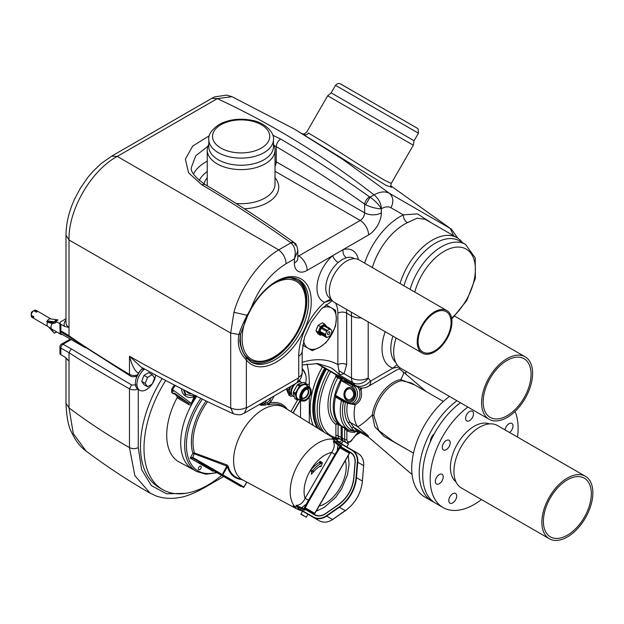 <?xml version="1.0" encoding="UTF-8"?>
<svg xmlns="http://www.w3.org/2000/svg" width="624" height="624" viewBox="0 0 624 624"><rect width="100%" height="100%" fill="white"/><g stroke="black" fill="none" stroke-linecap="round" stroke-linejoin="round"><path stroke-width="0.94" d="M521.017 357.49A33.891 19.562 -60 0 1 524.051 358.706A33.891 19.562 -60 0 1 525.4 395.366A33.891 19.562 -60 0 1 493.202 418.61A33.891 19.562 -60 0 1 490.16 417.394A33.891 19.562 -60 0 1 488.818 380.741A33.891 19.562 -60 0 1 521.017 357.49M489.076 419.281A36.067 20.818 -60 0 1 487.64 380.266A36.067 20.818 -60 0 1 521.906 355.524A36.067 20.818 -60 0 1 525.135 356.819A36.067 20.818 -60 0 1 526.57 395.834A36.067 20.818 -60 0 1 492.305 420.576A36.067 20.818 -60 0 1 489.076 419.281L401.138 368.511A36.067 20.818 -60 0 1 396.115 338.013M436.823 349.432A23.314 13.463 120 0 0 450.216 328.918A23.314 13.463 120 0 0 446.246 311.672A23.314 13.463 120 0 0 432.354 314.293A23.314 13.463 120 0 0 418.961 334.807A23.314 13.463 120 0 0 422.932 352.053A23.314 13.463 120 0 0 436.823 349.432M432.237 313.349A24.562 14.18 120 0 0 418.127 334.963A24.562 14.18 120 0 0 422.308 353.129A24.562 14.18 120 0 0 436.94 350.376A24.562 14.18 120 0 0 451.043 328.762A24.562 14.18 120 0 0 446.87 310.596A24.562 14.18 120 0 0 432.237 313.349M446.87 310.596L358.933 259.826A24.562 14.18 120 0 0 344.3 262.587A24.562 14.18 120 0 0 330.197 284.201A24.562 14.18 120 0 0 334.37 302.367L422.308 353.129M141.687 381.404L144.035 384.743L147.553 386.779L152.248 384.064L154.596 378.011L152.248 374.673L148.73 372.645L144.035 375.352L141.687 381.404L145.205 383.44L147.553 386.779M152.248 374.673L147.553 377.387L144.035 375.352M147.553 377.387L145.205 383.44M50.411 328.185L54.265 333.177L48.508 326.906M56.667 331.921L54.327 333.224M47.252 321.009C49.975 322.538 52.361 322.881 54.421 322.031L57.798 319.948L54.428 322.023L47.26 320.853L54.272 321.859L55.887 319.987L57.993 319.933M54.421 322.031L58.04 319.94L54.421 322.031M60.505 331.36A3.728 2.153 120 0 0 60.427 332.116A3.728 2.153 120 0 0 61.199 333.824L85.402 347.794M60.224 330.868A4.352 2.512 120 0 0 59.99 332.366A4.352 2.512 120 0 0 60.895 334.363A4.352 2.512 120 0 0 62.322 334.472M55.63 321.337L55.856 321.469C56.675 322.514 55.481 323.201 52.283 323.536A4.352 2.512 120 0 0 50.996 327.179A4.352 2.512 120 0 0 51.815 329.121A4.352 2.512 120 0 0 51.893 329.168L60.895 334.363M52.283 323.536L47.642 322.21A4.04 2.332 120 0 0 47.018 324.628A4.04 2.332 120 0 0 47.642 326.321L51.566 328.903M47.229 326.087A4.04 2.332 -60 0 1 46.979 325.97A4.04 2.332 -60 0 1 46.745 325.798L47.642 326.321M33.836 317.257A4.04 2.332 -60 0 1 33.829 317.008A4.04 2.332 -60 0 1 33.836 316.75L31.2 315.229L31.216 313.193A1.552 0.897 120 0 1 32.074 311.704L33.829 310.674A4.04 2.332 120 0 0 31.2 315.229L31.2 315.736L33.836 317.257M31.2 315.736A4.04 2.332 120 0 0 32.027 317.335L46.979 325.97M58.04 319.933L50.926 318.919A4.04 2.332 -60 0 1 51.02 318.965L36.067 310.339A4.04 2.332 120 0 0 34.265 310.424L33.829 310.674L36.465 312.195A4.04 2.332 -60 0 1 36.91 311.945L34.265 310.424M47.642 322.21L46.745 321.742A4.04 2.332 -60 0 1 47.26 320.853A4.04 2.332 -60 0 1 50.926 318.919M59.951 323.762L56.246 321.625A4.352 2.512 120 0 0 56.168 321.586A4.352 2.512 120 0 0 55.856 321.469M56.534 331.851L54.304 333.216M152.03 384.197A13.369 7.722 -60 0 1 139.698 390.273L138.161 389.384A13.369 7.722 -60 0 1 135.392 383.261A13.369 7.722 -60 0 1 143.044 368.129M155.711 375.118A13.369 7.722 -60 0 1 152.435 383.588M139.698 390.273A13.369 7.722 -60 0 1 136.929 384.15A13.369 7.722 -60 0 1 144.604 369.002M451.721 503.295A5.593 3.229 120 0 0 456.175 498.599A5.593 3.229 120 0 0 455.543 493.444A5.593 3.229 120 0 0 453.773 493.288A5.593 3.229 120 0 0 449.319 497.991A5.593 3.229 120 0 0 449.951 503.139A5.593 3.229 120 0 0 451.721 503.295M509.551 432.502A5.593 3.229 120 0 0 512.78 427.573A5.593 3.229 120 0 0 511.828 423.431A5.593 3.229 120 0 0 510.058 423.267A5.593 3.229 120 0 0 505.105 429.936M468.546 421.099A5.593 3.229 120 0 0 472.992 416.395A5.593 3.229 120 0 0 472.368 411.247A5.593 3.229 120 0 0 470.59 411.083A5.593 3.229 120 0 0 466.136 415.787A5.593 3.229 120 0 0 466.768 420.935A5.593 3.229 120 0 0 468.546 421.099M445.232 450.099A5.593 3.229 120 0 0 449.678 445.403A5.593 3.229 120 0 0 449.054 440.248A5.593 3.229 120 0 0 447.275 440.092A5.593 3.229 120 0 0 442.829 444.787A5.593 3.229 120 0 0 443.453 449.943A5.593 3.229 120 0 0 445.232 450.099M438.259 484.146A5.593 3.229 120 0 0 442.712 479.45A5.593 3.229 120 0 0 442.081 474.295A5.593 3.229 120 0 0 440.31 474.139A5.593 3.229 120 0 0 435.856 478.834A5.593 3.229 120 0 0 436.488 483.99A5.593 3.229 120 0 0 438.259 484.146M460.434 402.745A62.182 35.896 120 0 0 424.967 457.439A62.182 35.896 120 0 0 435.591 503.24L443.071 507.554A62.182 35.896 120 0 0 462.782 509.317A62.182 35.896 120 0 0 481.455 499.567M467.906 407.059A62.182 35.896 120 0 0 432.44 461.752A62.182 35.896 120 0 0 443.071 507.554M489.419 423.899A33.579 19.383 120 0 0 480.301 423.68A33.579 19.383 120 0 0 454.132 450.536A33.579 19.383 120 0 0 455.965 481.829M517.514 437.096A62.182 35.896 120 0 0 515.05 411.442M578.721 476.603A33.891 19.562 -60 0 1 584.314 478.179A33.891 19.562 -60 0 1 586.591 512.936A33.891 19.562 -60 0 1 556.015 538.442A33.891 19.562 -60 0 1 550.423 536.874A33.891 19.562 -60 0 1 548.137 502.109A33.891 19.562 -60 0 1 578.721 476.603M549.338 538.754L461.401 487.984A36.067 20.818 -60 0 1 458.968 450.996A36.067 20.818 -60 0 1 491.517 423.852A36.067 20.818 -60 0 1 497.468 425.521L585.398 476.291A36.067 20.818 -60 0 1 587.831 513.279A36.067 20.818 -60 0 1 555.29 540.431A36.067 20.818 -60 0 1 549.338 538.754A36.067 20.818 -60 0 1 546.905 501.766A36.067 20.818 -60 0 1 579.446 474.614A36.067 20.818 -60 0 1 585.398 476.291M391.365 187.122L386.194 185.461L294.356 129.059M391.521 187.317C390.772 186.755 390.694 185.437 391.271 183.37L384.719 180.32L368.012 170.219L324.706 142.724L308.474 133.091M303.607 134.402C305.596 135.291 307.25 134.807 308.56 132.951M344.861 449.584L341.172 447.275L350.563 452.338L341.328 447.01M304.863 509.418L305.815 508.178L314.184 513.006L312.304 512.998L305.471 509.09M328.669 331.882A1.646 0.952 -60 0 1 329.495 331.804A1.646 0.952 -60 0 1 329.745 333.122A1.646 0.952 -60 0 1 328.669 334.573A1.646 0.952 -60 0 1 327.85 334.659A1.646 0.952 -60 0 1 327.592 333.341A1.646 0.952 -60 0 1 328.669 331.882M293.966 384.524A7.465 4.306 120 0 0 290.987 391.724A7.465 4.306 120 0 0 290.987 391.849M292.04 395.109A7.769 4.485 -60 0 1 290.987 391.981A7.769 4.485 -60 0 1 294.13 384.431M294.341 396.903L293.101 396.185A8.081 4.664 -60 0 1 291.697 390.335A8.081 4.664 -60 0 1 296.174 383.237M297.079 382.629A8.081 4.664 -60 0 1 297.141 382.59A8.081 4.664 -60 0 1 301.181 382.184L302.344 382.855M302.336 398.089A5.132 2.964 120 0 0 304.66 397.714A5.132 2.964 120 0 0 307.944 393.409A5.132 2.964 120 0 0 307.445 389.236M295.292 398.876A9.329 5.382 -60 0 1 295.074 398.767A9.329 5.382 -60 0 1 294.863 398.627L293.233 393.206A9.329 5.382 -60 0 1 293.452 392.005L295.893 393.315L299.777 386.342A9.017 5.203 -60 0 1 300.565 385.616L303.311 384.79A8.081 4.664 -60 0 1 306.017 384.977L309.535 387.013A8.081 4.664 -60 0 0 305.495 387.41A8.081 4.664 -60 0 0 300.214 394.532A8.081 4.664 -60 0 0 301.454 401.014L297.937 398.978A8.081 4.664 -60 0 1 296.501 397.02A8.081 4.664 -60 0 1 297.835 389.828A8.081 4.664 -60 0 1 301.977 385.382A8.081 4.664 -60 0 1 303.311 384.79L306.056 383.971A9.017 5.203 -60 0 1 306.657 384.283L307.047 385.57M291.665 394.641L291.213 394.384A7.465 4.306 -60 0 1 289.669 390.967A7.465 4.306 -60 0 1 290.932 386.272M298.514 381.373A7.465 4.306 -60 0 1 298.678 381.459L299.13 381.716M200.803 398.385A57.517 33.205 -60 0 0 196.576 471.487L192.613 469.201A57.517 33.205 -60 0 1 196.677 396.349M181.584 388.76A8.705 8.596 63.9 0 0 194.36 396.451L195.983 395.312L192.052 403.603C191.061 405.046 189.868 405.304 188.464 404.383L188.549 403.104L191.264 403.361L172.458 389.485L175.313 385.523M192.886 469.357L179.275 462.072A58.016 33.501 -60 0 1 177.091 397.738L177.154 396.443L174.884 394.009L172.903 393.65L174.502 393.159L174.884 394.009M162.1 378.565A90.16 52.057 120 0 0 159.151 487.578L162.669 489.606A90.16 52.057 120 0 0 207.745 485.144A90.16 52.057 120 0 0 221.653 475.34M165.695 380.476A90.16 52.057 120 0 0 162.669 489.606M195.429 395.733A8.705 8.596 -116.1 0 1 193.986 396.646M199.103 462.322L199.072 461.807L243.181 487.266L222.035 475.059L226.808 466.073L192.91 453.297A1.24 0.897 162.4 0 1 194.516 452.962L227.105 464.997L228.275 466.518L226.808 466.073L227.105 464.997L227.456 466.448L228.166 466.237M191.365 441.433L191.365 443.173A3.728 2.153 120 0 0 191.365 441.433A49.288 28.454 -60 0 1 206.084 400.951M199.781 466.284A2.051 1.186 -60 0 1 200.811 466.183A2.051 1.186 -60 0 1 201.123 467.828A2.051 1.186 -60 0 1 199.781 469.63A2.051 1.186 -60 0 1 198.76 469.732A2.051 1.186 -60 0 1 198.448 468.094A2.051 1.186 -60 0 1 199.781 466.284M295.347 506.602L293.257 505.846A39.788 22.971 -60 0 0 297.305 509.168L242.642 479.903A41.777 24.118 -60 0 1 235.747 446.566A41.777 24.118 -60 0 1 263.141 409.399A41.777 24.118 -60 0 1 284.411 407.558L337.085 440.263A39.788 22.971 -60 0 0 332.186 438.422L333.083 438.961M303.03 511.415L301.47 510.588L302.156 510.479M250.45 308.545L250.809 308.818A49.429 28.54 -60 0 1 276.307 281.346A49.429 28.54 -60 0 1 311.259 301.532A49.429 28.54 -60 0 1 276.307 362.068A49.429 28.54 -60 0 1 246.371 359.83L246.184 357.63M400.046 283.561A49.429 28.54 -60 0 1 432.299 240.131A49.429 28.54 -60 0 1 457.01 237.682A49.429 28.54 -60 0 1 462.384 242.58M312.577 470.613A26.38 15.233 -60 0 1 320.393 463.796L320.798 463.156L322.093 463.905L321.212 465.988L320.533 465.871A23.735 13.705 120 0 0 313.373 472.118L313.482 471.136L312.577 470.613L310.245 470.699A29.788 17.199 -60 0 1 325.135 454.982A29.788 17.199 -60 0 1 331.633 452.416C334.441 448.328 334.971 444.538 333.216 441.051L336.235 442.51L332.662 438.695M331.133 299.06L330.595 298.748A23.314 13.463 -60 0 1 326.352 282.719A23.314 13.463 -60 0 1 338.146 262.493L342.241 259.506L346.367 257.743C343.762 255.871 342.662 253.18 343.067 249.655A29.539 17.051 -60 0 1 358.348 259.522M431.457 222.932L417.503 213.876L403.315 214.874C403.361 218.221 404.711 220.818 407.363 222.674A49.429 28.54 120 0 0 404.594 224.141A49.429 28.54 120 0 0 372.341 267.563M403.962 285.823A47.876 27.643 -60 0 1 435.373 243.181A47.876 27.643 -60 0 1 459.311 240.809L465.465 244.358A47.876 27.643 -60 0 0 441.527 246.73A47.876 27.643 -60 0 0 410.116 289.372M321.422 430.537A57.517 33.205 -60 0 1 314.777 408.65A57.517 33.205 -60 0 1 326.352 369.151M316.61 329.199A4.664 2.691 -60 0 1 317.624 326.57M413.299 145.22L327.678 95.792L331.165 92.867L414.086 140.743L413.299 145.22L391.271 183.37M273.468 144.113L273.881 145.01A33.891 19.562 180 0 1 275.02 150.049A33.891 19.562 180 0 1 265.099 163.878A33.891 19.562 180 0 1 228.166 168.121A33.891 19.562 180 0 1 207.246 150.049A33.891 19.562 180 0 1 208.385 145.01L208.798 144.113M263.999 159.76A32.331 18.665 180 0 1 228.758 163.808A32.331 18.665 180 0 1 208.798 146.562L208.798 139.448A32.331 18.665 180 0 0 228.758 156.694A32.331 18.665 180 0 0 263.999 152.654A32.331 18.665 180 0 0 273.468 139.448L273.468 146.562A32.331 18.665 180 0 1 263.999 159.76M321.578 334.628A5.195 2.995 -60 0 1 319.301 331.204A5.195 2.995 -60 0 1 322.912 325.666A5.195 2.995 -60 0 1 326.313 326.352M321.75 334.753L320.385 335.252L318.224 332.179L320.385 326.617L324.698 324.129L326.492 326.453M400.912 118.778L341.164 84.279L417.074 128.107L418.127 129.02L418.439 133.208L335.517 85.332L331.165 92.867M346.897 381.014L346.538 381.241L348.52 382.379L350.041 382.52L349.939 383.854L347.896 383.058L348.52 382.379A42.284 24.414 -60 0 1 348.699 382.052M346.921 400.514A6.841 5.398 95.1 0 1 344.159 392.621A6.841 5.398 95.1 0 1 349.947 387.473A6.841 5.398 95.1 0 1 351.757 388.05A6.841 5.398 95.1 0 1 354.526 395.944A6.841 5.398 95.1 0 1 348.73 401.092A6.841 5.398 95.1 0 1 346.921 400.514M348.925 401.107A6.841 5.398 95.1 0 1 347.303 400.546A6.841 5.398 95.1 0 1 344.51 392.769A6.841 5.398 95.1 0 1 350.142 387.488M331.781 331.906A4.43 2.558 120 0 0 331.804 331.422A4.43 2.558 120 0 0 331.781 330.97L331.75 331.921A4.352 2.512 -60 0 1 330.548 334.963L330.572 335.002A4.43 2.558 120 0 1 329.87 335.876L329.846 335.837A4.352 2.512 -60 0 1 328.669 336.781A4.352 2.512 -60 0 1 327.499 337.194L326.765 337.202A4.43 2.558 120 0 0 327.467 337.264M326.765 331.461L321.274 328.286L321.976 327.413L327.467 330.587A4.43 2.558 120 0 0 326.765 331.461L327.499 330.626A4.352 2.512 -60 0 1 329.846 329.269L330.572 329.261A4.43 2.558 120 0 0 329.87 329.199L330.548 329.332A4.352 2.512 -60 0 1 330.845 329.464A4.352 2.512 -60 0 1 331.718 331.001L331.804 331.422M325.564 334.558L325.564 335.494L325.057 335.361L320.057 332.475L320.065 331.383L325.564 334.558A4.43 2.558 120 0 0 325.564 335.494L325.619 335.462A4.352 2.512 -60 0 0 326.492 336.999L321.001 333.824A4.352 2.512 -60 0 1 320.167 332.537M320.057 332.475L320.042 331.867A4.43 2.558 -60 0 1 320.065 331.383M393.572 441.652L378.674 430.404L373.823 415.553L372.286 414.991A30.342 17.519 -60 0 1 393.416 382.317A30.342 17.519 -60 0 1 400.756 379.579L401.825 380.71L411.349 382.988L443.336 401.45M300.893 514.059L306.283 517.163L300.846 514.27L302.57 511.15L319.168 520.728L297.913 508.459L298.28 507.468M458.819 403.985A6.895 3.978 120 0 0 458.578 404.118A6.895 3.978 120 0 0 456.378 405.99M433.883 502.141A62.182 35.896 -60 0 1 432.073 501.212L424.601 496.899A62.182 35.896 -60 0 1 413.977 451.097A62.182 35.896 -60 0 1 449.444 396.404M432.073 501.212A62.182 35.896 -60 0 1 421.45 455.411A62.182 35.896 -60 0 1 456.916 400.717M351.304 389.22A5.554 4.384 95.1 0 1 353.66 395.039A5.554 4.384 95.1 0 1 349.807 399.766A5.554 4.384 95.1 0 1 347.373 399.344A5.554 4.384 95.1 0 1 345.29 392.356A5.554 4.384 95.1 0 1 350.766 388.963A5.554 4.384 95.1 0 1 351.304 389.22M274.264 395.905L271.144 401.31L269.638 400.444L271.261 397.636M287.297 409.352A43.337 25.022 120 0 0 269.989 402.87L271.144 401.31L267.665 404.266L267.103 402.722L269.638 400.444M290.901 411.59L297.515 400.132M302.188 369.845A19.274 11.131 -60 0 1 305.627 383.315M434.265 433.813A6.895 3.978 120 0 0 430.388 441.698M326.828 337.49L326.797 337.132A4.352 2.512 -60 0 1 326.492 336.999M297.913 508.1L313.256 516.961A15.233 12.441 -60 0 0 326.399 515.744L339.105 506.93A33.891 27.667 -60 0 0 356.047 477.578L357.326 462.166A15.233 12.441 -60 0 0 351.811 450.185L336.781 441.152L358.028 453.414A15.545 12.691 120 0 1 363.659 465.644L362.372 481.057L356.468 477.649L357.755 462.236L363.698 465.691C364.003 460.099 362.115 456.011 358.028 453.414L358.028 453.773M336.781 441.152L336.102 441.956M329.846 329.269L324.347 326.095A4.352 2.512 -60 0 0 322.023 327.428L327.124 330.408M322 327.413L321.976 327.413A4.43 2.558 -60 0 0 321.274 328.286M324.347 326.095L325.081 326.087M325.619 334.526A4.352 2.512 -60 0 1 326.797 331.5M321.282 333.988L321.688 334.714M362.021 388.003A36.067 20.818 120 0 0 361.054 389.68L360.173 387.832M398.954 368.69A36.067 36.067 0 0 1 403.127 371.779A36.067 5.39 130.7 0 1 400.756 379.579L414.718 384.93M408.759 450.419L384.01 436.379L374.806 426.644L372.286 414.991A36.067 5.39 130.7 0 1 357.544 426.605A36.067 20.818 -60 0 1 355.212 404.742C360.508 401.911 362.458 396.887 361.054 389.68L359.541 389.977L357.997 387.239M349.885 403.697L355.212 404.742L354.206 403.72C358.964 401.24 360.742 396.653 359.541 389.977M352.544 384.275L351.367 384.166L350.93 382.528M343.278 440.778A6.217 3.588 -60 0 1 342.256 438.118L342.256 426.832A1.552 0.897 120 0 0 341.975 426.145A42.284 24.414 -60 0 1 335.564 397.051A1.24 0.718 -60 0 0 335.486 396.31A1.24 0.718 -60 0 1 335.494 395.304L346.484 401.645A1.24 0.718 -60 0 0 346.624 402.792A1.24 0.718 -60 0 0 346.804 402.847A9.329 7.355 -84.9 0 0 349.268 403.642L354.206 403.72M323.037 326.586A3.978 2.301 -60 0 0 320.104 331.36A4.352 2.512 -60 0 1 321.298 328.325M338.2 504.972L338.247 504.816A31.091 25.381 -60 0 0 353.785 477.89L353.902 477.781A31.403 25.639 120 0 1 338.2 504.972L325.494 513.794A12.745 10.405 120 0 1 314.504 514.808L305.417 509.2L314.816 514.628A12.433 10.156 -60 0 0 325.463 513.692M344.939 449.452L350.594 452.72L344.939 449.452M345.914 381.911L346.538 381.241L345.602 380.102L345.54 381.779L347.896 383.058M412.066 474.544L368.667 437.26L368.176 435.739L357.544 426.605L350.29 422.417L353.831 427.463A1.552 1.225 -35.1 0 0 351.78 428.009L348.239 422.971A1.552 1.225 144.9 0 1 350.29 422.417A36.067 20.818 120 0 1 347.435 403.19M368.667 437.26L368.176 435.739L353.831 427.463A31.091 17.948 120 0 0 356.905 430.443L355.009 431.145A32.643 18.845 -60 0 1 351.78 428.009M359.635 432.034L355.009 431.145A40.724 23.517 -60 0 1 343.45 401.794L342.693 401.45L343.348 400.85L341.422 399.734L342.693 401.45M356.905 430.443L368.566 437.19M343.886 401.216L343.45 401.794L345.15 401.942M345.54 381.779L344.089 381.248L344.674 379.954L345.602 380.102M345.306 441.761A6.217 3.588 -60 0 1 344.674 439.514L344.674 428.228L346.874 430.786A43.836 25.311 120 0 0 354.986 432.268M342.256 426.832L349.034 430.295A42.284 24.414 -60 0 1 341.5 400.475L335.564 397.051M348.715 430.053L346.874 430.786L346.874 439.514A4.664 2.691 -60 0 0 351.819 439.951L357.887 432.401M355.618 386.053L353.402 385.85A9.329 7.355 -84.9 0 1 357.17 396.614A9.329 7.355 -84.9 0 1 349.268 403.642L343.348 400.85M342.256 378.339L342.256 378.557A1.24 0.718 120 0 1 341.671 379.852A1.24 0.718 120 0 0 341.203 380.57L335.494 395.304M304.801 509.925L304.052 510.206L304.801 509.925L303.826 508.716L306.329 504.098L307.094 504.504L304.59 509.122M304.606 509.808L304.052 510.206L297.281 506.392L301.891 508.958L301.86 507.577L306.329 504.098L308.521 500.214L305.097 498.365L331.633 452.416L334.94 454.451L339.955 446.144L341.164 445.474L341.492 446.386L341.359 445.591M305.081 509.441L304.075 510.221M304.808 509.925L305.487 509.059M313.49 514.215L314.184 513.006L312.304 513.716L312.304 512.998M348.878 451.729L348.855 452.969L347.896 451.339L348.488 450.965M348.52 450.98L347.896 451.339L341.11 447.424L340.478 448.133L341.078 446.683M341.383 445.606L341.211 446.862M342.202 426.457A1.552 0.897 180 0 1 341.156 426.192L338.083 424.421A1.552 0.897 0 0 0 335.884 424.421A1.552 1.264 125.4 0 1 337.802 423.735L340.876 425.506A1.552 1.264 -54.6 0 0 341.32 425.646M344.089 381.248L335.884 376.639A1.552 0.897 180 0 1 338.083 376.639L341.156 378.417A1.552 0.897 0 0 0 342.248 378.682M312.273 513.7L312.281 512.983L305.51 509.075M318.224 332.179L315.955 330.876L318.115 333.941L320.385 335.252M315.955 330.876L318.115 325.315L320.385 326.617M318.115 325.315L322.429 322.819L324.698 324.129M334.737 441.769L333.216 441.051L337.982 445.006L340.688 446.605L337.943 451.074L337.21 450.614L337.982 445.006L339.199 444.343L334.667 441.628M313.981 514.543L350.08 452.018M340.072 438.953L336.227 437.728A7.769 4.485 -60 0 1 335.884 435.7L335.884 424.421A43.836 25.311 -60 0 1 335.884 376.639L335.884 374.657M299.45 506.766L298.826 507.304L299.45 506.766L298.826 507.304L294.723 506.618A39.733 22.94 -60 0 1 293.592 474.115A39.733 22.94 -60 0 1 318.287 442.907A39.733 22.94 -60 0 1 333.583 439.304L333.887 439.85M294.817 506.696L299.247 507.429L296.049 505.424L303.826 508.716L303.857 510.097L301.891 508.958M313.373 472.118L311.353 474.201L311.672 471.526L310.245 470.699A27.628 15.951 -60 0 1 319.176 462.485L320.393 463.796M319.176 462.485L319.972 461.237L320.798 463.156M319.972 461.237L322.335 462.61L322.093 463.905M319.488 466.549L320.588 466.736L321.212 465.988M311.672 471.526L313.482 471.136M330.65 371.631A55.957 32.308 -60 0 0 336.227 437.728L334.776 438.602L341.25 439.187M390.359 186.326L390.913 186.755M294.824 506.696L293.748 506.134M297.281 506.392L296.049 505.424C299.941 505.206 302.96 502.85 305.097 498.365A29.788 17.199 -60 0 1 310.245 470.699M333.052 438.968L333.707 439.351M341.78 444.015L337.085 440.263M340.649 443.812L340.4 443.165L341.242 444.093M340.4 443.165L341.89 444.101M302.702 510.853L301.47 510.588M302.897 511.36L297.305 509.168M275.02 161.14A49.663 28.673 180 0 1 276.253 161.819L364.627 212.846L364.627 204.134L365.656 204.727C370.032 207.051 377.146 208.868 381.334 208.736L381.334 212.846A11.817 6.817 180 0 1 364.627 212.846A6.217 3.588 -60 0 1 360.227 220.459L275.02 171.265M453.64 235.739L450.255 228.431L451.55 229.312L457.766 238.142M364.619 263.11A55.653 32.128 -60 0 1 403.315 214.874L390.975 207.745C393.869 201.872 393.37 197.067 389.462 193.331L342.521 159.214L294.216 128.973L232.822 97.102M322.507 307.796A23.314 13.463 -60 0 1 331.492 307.936A23.314 13.463 -60 0 1 336.32 318.607A23.314 13.463 -60 0 1 331.492 334.862A23.314 13.463 -60 0 1 319.831 347.17A23.314 13.463 -60 0 1 308.178 348.325A23.314 13.463 -60 0 1 303.56 340.61M338.146 262.493C335.408 260.699 333.583 258.422 332.654 255.668L368.581 234.928A11.817 6.817 -120 0 0 360.227 220.459L298.787 255.934L297.851 255.388M295.308 245.341L294.551 242.915L290.503 242.479L293.654 242.198M331.742 299.98L324.628 302.312A29.539 17.051 -60 0 1 317.468 282.594A29.539 17.051 -60 0 1 332.654 255.668L307.141 270.403A18.034 10.413 -60 0 1 294.388 263.039L294.388 258.929L297.851 250.864C297.203 246.285 296.104 243.633 294.551 242.915L293.6 242.159C264.1 221.138 234.491 201.872 204.773 184.369C194.532 176.888 190.094 171.148 191.474 167.131L195.772 155.766L207.893 146.234M274.061 145.431L276.253 146.64L276.253 161.819A6.217 3.588 -60 0 1 275.02 166.054M272.774 135.197L280.691 139.051C278.015 140.891 276.533 143.419 276.253 146.64A1175.171 678.491 60 0 1 364.627 204.134C365.196 201.1 366.834 198.674 369.533 196.849L370.024 197.168L365.656 204.727M302.188 372.45A11.817 6.817 180 0 1 298.732 377.27L298.732 356.054A11.817 6.817 0 0 0 302.188 351.226L302.188 372.45C302.016 377.239 299.902 380.897 295.846 383.44L244.366 413.158L246.815 407.753L246.371 407.503L246.371 359.83C239.522 353.285 237.05 344.854 238.945 334.511L230.693 333.068L233.938 312.273C240.794 287.126 259.327 261.308 278.725 249.873L290.94 242.822C295.051 246.667 296.205 252.034 294.388 258.929L286.104 263.718C285.737 258.164 283.273 253.547 278.725 249.873L117.257 156.413L111.673 156.14L211.739 98.366L217.316 98.639C271.682 123.841 323.918 155.914 374.026 194.86L370.024 197.168C374.923 200.515 378.69 204.368 381.334 208.736L381.404 208.697C381.03 203.143 378.573 198.533 374.026 194.86C380.117 191.568 385.265 191.061 389.462 193.331L450.255 228.431L390.85 185.851L451.542 229.304M198.853 462.181L240.739 486.361M263.227 402.277L264.755 403.51L260.731 405.304L263.593 402.059M336.96 439.093A59.069 34.102 -60 0 1 335.111 439.039M318.232 428.563A59.069 34.102 -60 0 1 325.58 368.706M457.01 237.682L425.162 219.297L417.16 218.197L407.363 222.674M298.732 356.054A49.124 28.361 -60 0 1 324.628 302.312L330.915 298.935M399.095 367.021L393.019 368.121L397.02 364.658M325.876 304.691L335.54 310.268L336.32 318.607L335.54 326.04L331.492 334.862L325.876 342.771L319.831 347.17L312.218 350.657L302.562 345.08M249.818 359.72A46.168 26.653 -60 0 1 249.709 359.658L249.928 359.791A46.168 26.653 -60 0 1 240.607 333.887L247.759 315.385L251.121 308.958C257.962 296.899 266.222 287.976 275.917 282.204C285.082 277.15 292.703 276.338 298.771 279.755A47.564 27.464 -60 0 1 306.064 317.873A47.564 27.464 -60 0 1 274.989 359.783A47.564 27.464 -60 0 1 251.207 362.138L246.542 357.95C243.064 353.629 240.833 348.114 239.85 341.414L240.607 333.902L238.945 334.511C240.575 328.981 243.305 322.592 247.135 315.338L250.809 308.818C258.578 288.483 270.34 273.452 286.104 263.718M290.503 242.479A1181.388 682.079 -120 0 0 201.661 184.673L188.542 172.786L185.375 159.097L192.785 145.985L209.321 135.759M233.329 413.751L230.693 408.034L230.693 333.068L69.014 239.959C68.149 210.257 90.925 170.617 117.257 156.413L217.316 98.639L231.98 96.673L294.216 128.973M222.035 475.059L192.582 458.055L190.148 458.086L192.582 457.337L222.791 474.778A0.624 0.507 120 0 1 222.035 475.059M269.989 402.87L268.46 404.929L267.665 404.266A42.253 24.391 120 0 0 265.379 405.031L264.755 403.51A43.485 25.108 120 0 1 267.103 402.722M265.379 405.031L260.731 405.304L259.623 404.352M192.582 458.055L199.072 461.807L192.582 458.055L194.516 452.962A48.056 27.745 -60 0 1 207.55 401.661M194.212 395.132L193.58 395.897L185.874 394.54L184.213 390.101M361.265 317.889A11.817 6.817 180 0 1 351.491 315.947L346.655 313.154L346.655 364.595C343.723 363.199 340.79 363.199 337.857 364.595L337.857 313.154A6.217 3.588 180 0 1 346.655 313.154A37.307 21.536 120 0 0 346.429 309.325M309.044 348.824L302.671 345.142M65.988 235.264L65.988 322.741A12.433 7.176 0 0 0 69.014 327.436L69.014 239.959L65.988 235.162M65.988 318.755L60.856 321.711A3.112 1.794 0 0 0 59.951 322.982A3.112 1.794 0 0 0 60.856 324.254L60.856 330.86A3.112 1.763 120.9 0 0 61.464 332.257A3.112 3.112 0 0 1 59.951 329.589A3.112 1.794 180 0 0 60.856 330.86L69.014 335.735C81.151 344.432 101.306 357.326 129.472 374.423C132.655 375.866 135.58 375.882 138.255 374.462M69.638 337.147L69.014 335.735L69.014 327.436L64.615 326.422L60.856 324.254M60.856 354.713A3.112 1.794 180 0 1 59.951 353.441L59.951 346.835A3.112 1.794 180 0 0 60.856 348.106L60.856 354.713L64.615 356.881L69.014 360.945A12.433 7.176 180 0 1 66.487 358.262M213.377 470.566L213.151 471.37L213.72 470.262M185.874 394.54L193.58 395.897M185.336 394.805L183.425 389.704M368.199 321.89L368.199 377.988A11.817 6.817 180 0 1 351.491 377.988L338.965 370.796L337.857 364.595A105.706 61.027 120 0 0 302.188 362.326M346.655 364.595L344.097 373.721L339.331 374.891L338.965 370.796M244.358 413.166C241.8 414.032 241.199 416.005 233.275 413.728L233.267 413.72C201.146 399.087 170.414 383.518 141.063 367.021L129.472 356.21A1181.388 682.071 0 0 0 230.693 408.034C236.153 410.132 241.379 409.96 246.371 407.503M70.294 339.074L61.503 344.144A3.112 1.794 60 0 1 63.016 344.276L71.253 348.863L69.014 352.646L69.014 407.878L73.304 433.602L85.972 450.949C80.239 446.917 75.356 440.521 71.315 431.746C68.367 426.348 66.589 416.832 65.988 403.19L65.988 357.841M71.253 348.863L131.625 384.985L129.472 388.814C101.306 372.863 81.151 360.805 69.014 352.646L60.856 348.106A3.112 1.825 119.1 0 1 63.016 344.276L71.167 339.573M142.685 367.934L138.255 373.191C134.737 370.874 131.812 365.212 129.472 356.21L129.472 374.423L130.073 375.82C131.617 377.013 134.129 377.036 137.608 375.882M138.255 388.768C135.58 390.187 132.647 390.203 129.472 388.814L129.472 447.619C108.506 435.638 88.358 422.393 69.014 407.878L65.988 403.19M142.779 370.687L143.45 368.363M194.36 396.451L191.264 403.361L192.052 403.603M172.903 393.65L171.631 392.293L173.23 391.802L171.756 388.885L174.486 385.094M171.631 392.293L171.756 388.885M292.594 395.811L291.244 396.357A9.329 5.382 -60 0 1 290.495 396.107L288.951 395.218L286.829 390.281A9.329 5.382 -60 0 1 286.97 389.103L287.336 388.354M286.97 389.103L288.506 389.992L290.09 386.763M286.829 390.281L288.366 391.17A9.329 5.382 -60 0 1 288.506 389.992M290.495 396.107L288.366 391.17M299.575 380.149L300.316 381.865M296.665 399.672L295.285 394.126L297.18 399.719L294.863 398.627M295.035 394.251L293.233 392.933A9.017 5.203 -60 0 1 293.428 391.895L297.414 384.907A9.329 5.382 -60 0 1 298.327 384.064L303.919 382.379L305.939 383.549A9.329 5.382 -60 0 1 306.423 383.776A9.329 5.382 -60 0 1 306.634 383.908L306.657 384.283M303.919 382.379A9.329 5.382 -60 0 1 304.403 382.606A9.329 5.382 -60 0 1 304.613 382.746M293.428 391.895L297.313 384.922A9.017 5.203 -60 0 1 298.108 384.197L300.347 385.226L305.939 383.549L306.056 383.971M297.313 384.922L299.434 386.069A9.329 5.382 -60 0 1 300.347 385.226L300.565 385.616M299.777 386.342L299.434 386.069L295.472 393.175A9.329 5.382 120 0 0 295.285 394.126M297.024 399.89A9.329 5.382 120 0 0 297.094 399.929A9.329 5.382 120 0 0 297.578 400.156L299.075 399.641M299.153 399.688L297.578 400.156M297.18 399.719L297.305 399.68A9.017 5.203 120 0 0 297.898 399.992M295.893 393.315A9.017 5.203 120 0 0 295.698 394.352L297.305 399.68M306.634 383.908L307.156 385.632M298.046 381.818A7.769 4.485 -60 0 1 299.715 381.81M307.624 389.314A5.132 2.964 -60 0 1 308.412 393.424A5.132 2.964 -60 0 1 305.058 397.948A5.132 2.964 -60 0 1 302.492 398.198C301.049 395.944 302.11 393.089 305.682 389.633L307.624 389.314M305.939 399.469A6.373 3.682 -60 0 1 301.431 396.864A6.373 3.682 -60 0 1 305.939 389.064A6.373 3.682 -60 0 1 310.44 391.661A6.373 3.682 -60 0 1 305.939 399.469M305.939 400.358A7.465 4.306 -60 0 1 300.659 397.309A7.465 4.306 -60 0 1 305.939 388.175A7.465 4.306 -60 0 1 311.212 391.217A7.465 4.306 -60 0 1 305.939 400.358M177.091 397.738L188.464 404.383M216.481 472.352A56.269 32.487 -60 0 1 187.192 453.734A56.269 32.487 -60 0 1 202.379 399.149M213.556 470.668L213.151 471.37L190.148 458.086L192.91 453.297A49.288 28.454 -60 0 1 191.365 443.173M302.188 368.987A20.054 11.575 -60 0 1 305.05 373.09M228.275 466.518A42.775 24.695 120 0 0 237.923 478.156L243.376 480.293M395.834 362.63A33.891 19.562 -60 0 1 390.811 348.574A33.891 19.562 -60 0 1 392.878 336.141M400.249 367.942L368.339 386.365A11.817 6.817 -120 0 0 370.789 380.952L393.019 368.121A40.108 23.158 -60 0 1 382.021 348.574A40.108 23.158 -60 0 1 385.187 331.703M317.32 427.994A59.069 34.102 -60 0 1 324.698 368.199M337.943 439.249A60.934 35.178 -60 0 1 335.798 439.468M313.232 425.459A60.934 35.178 -60 0 1 322.444 366.896M297.89 279.287A47.564 27.464 -60 0 1 304.052 317.671A47.564 27.464 -60 0 1 273.226 358.769A47.564 27.464 -60 0 1 250.357 361.616M324.035 432.159A57.517 33.205 -60 0 1 317.195 410.046A57.517 33.205 -60 0 1 328.77 370.547M193.495 174.002A49.663 28.673 180 0 1 206.014 161.819A49.663 28.673 180 0 1 207.246 161.14M207.246 171.475A43.446 25.085 0 0 0 199.243 180.523M275.02 150.049L275.02 184.127A33.891 19.562 180 0 1 265.099 197.964A33.891 19.562 180 0 1 236.059 203.471M275.02 177.746A37.619 21.715 180 0 1 267.735 202.527A37.619 21.715 180 0 1 244.429 208.806M244.678 355.189L249.709 359.658A46.168 26.653 -60 0 1 244.187 354.362M241.948 349.838A46.168 26.653 -60 0 1 240.248 335.478M207.386 185.913A33.891 19.562 180 0 1 207.246 184.127L207.246 150.049M414.804 292.079A44.148 25.49 -60 0 1 444.171 251.3A44.148 25.49 -60 0 1 475.16 265.13A44.148 25.49 -60 0 1 451.612 318.061M271.12 285.371A44.92 25.935 -60 0 1 273.889 283.631A44.92 25.935 -60 0 1 305.651 301.977A44.92 25.935 -60 0 1 273.889 356.99A44.92 25.935 -60 0 1 245.575 320.018M261.355 148.083A28.603 16.513 180 0 1 220.912 148.083A28.603 16.513 180 0 1 220.912 124.73A28.603 16.513 180 0 1 261.355 124.73A28.603 16.513 180 0 1 261.355 148.083M351.367 384.166L349.939 383.854L353.402 385.85A1.24 0.718 120 0 0 352.958 385.967A1.24 0.718 120 0 0 352.201 386.919L341.203 380.57M373.823 415.553A29.843 17.23 -60 0 1 394.602 383.409A29.843 17.23 -60 0 1 401.825 380.71M348.496 444.038L343.114 440.926L348.551 443.867L346.819 446.948M362.365 481.151L362.372 481.057A34.195 27.924 120 0 1 345.275 510.674L339.37 507.265A34.195 27.924 -60 0 0 356.468 477.649L356.047 477.578M345.322 510.518L332.569 519.496L326.664 516.079L339.37 507.265L339.105 506.93M332.647 519.441L332.569 519.496A15.545 12.691 120 0 1 319.168 520.728L307.96 514.254L306.283 517.163M313.256 516.961L313.256 517.319A15.545 12.691 -60 0 0 326.664 516.079L326.399 515.744M325.494 513.794L338.169 504.871M357.326 462.166L357.755 462.236A15.545 12.691 120 0 0 352.123 450.005L358.028 453.414M351.811 450.185L336.469 441.332M363.652 465.738L362.419 481.112C361.023 493.451 355.337 503.311 345.345 510.682L332.639 519.503C327.943 522.561 323.45 522.974 319.168 520.728M353.792 477.797L355.181 462.368L353.902 477.781M355.181 462.368A12.745 10.405 -60 0 0 350.563 452.338M305.269 509.473L314.504 514.808M355.072 462.478A12.433 10.156 -60 0 0 350.563 452.696L350.563 452.696C353.777 454.724 355.267 457.961 355.033 462.431L353.746 477.844C352.474 489.091 347.287 498.085 338.177 504.808L325.471 513.622C321.719 516.064 318.17 516.391 314.816 514.628M348.239 422.971A37.619 21.715 -60 0 1 345.407 402.09M350.438 404.017L350.025 403.135M406.06 371.358A4.664 2.691 -60 0 1 405.148 373.511M346.351 380.702L346.585 381.209M342.256 378.557L344.674 379.735M358.285 432.385L351.819 439.951M342.256 438.118L344.674 439.514A1.552 0.897 0 0 0 346.874 439.514M346.585 428.867L345.782 429.304M335.486 396.31L341.422 399.734M346.484 401.645A8.081 6.373 -84.9 0 0 355.056 397.582A8.081 6.373 -84.9 0 0 352.201 386.919M341.975 426.145L344.393 427.541M342.256 437.744A1.552 0.897 180 0 1 341.156 437.479L341.156 426.192A1.552 0.897 120 0 0 340.876 425.506A42.284 24.414 -60 0 1 340.876 379.423A1.552 0.897 120 0 0 341.156 378.417L341.156 377.699M335.884 435.7A1.552 0.897 0 0 1 338.083 435.7A6.217 3.588 -60 0 0 339.37 438.547L342.443 440.326A6.217 3.588 -60 0 1 341.156 437.479L338.083 435.7L338.083 424.421A1.552 0.897 120 0 0 337.802 423.735A42.284 24.414 -60 0 1 337.802 377.653A1.552 0.897 120 0 0 338.083 376.639L338.083 375.921M340.688 446.605L341.297 446.269L341.164 445.474L339.199 444.343L341.164 445.474M341.297 446.269L340.478 448.133L348.855 452.969L349.393 452.026M289.286 277.735A46.168 26.653 -60 0 1 296.096 279.825C317.507 290.168 301.384 343.106 273.632 357.56C261.199 364.307 253.313 362.053 249.928 359.791M312.281 512.983L309.192 511.376M334.94 454.451L335.595 454.865L309.2 500.581L308.521 500.214L334.94 454.451M335.595 454.865L337.943 451.074M307.094 504.504L309.2 500.581M360.032 432.26A55.957 32.308 -60 0 1 357.022 433.961M289.926 277.703A46.168 26.653 -60 0 1 295.87 279.692A46.168 26.653 -60 0 1 295.979 279.763M333.7 439.351L336.336 442.58M334.503 438.493A57.517 33.205 -60 0 1 334.058 438.391M203.954 183.877A37.619 21.715 180 0 1 207.246 177.746M345.392 460.933A29.788 17.199 -60 0 1 340.033 487.898A29.788 17.199 -60 0 1 319.355 506.025M354.455 258.671L353.917 258.359A23.314 13.463 120 0 0 346.367 257.743M381.334 212.846A18.034 10.413 -60 0 1 368.581 234.928M307.141 270.403A11.817 6.817 -120 0 0 298.787 255.934A6.217 3.588 -60 0 1 297.851 256.355M390.975 207.745C388.307 206.294 385.117 206.614 381.404 208.697M292.937 412.854L300.199 400.288M243.181 487.266A0.624 0.507 -60 0 0 243.929 486.985L244.031 487.04A0.624 0.624 0 0 1 243.181 487.266L243.805 486.907M246.745 482.102L243.929 486.985L222.791 474.778L227.471 466.674A43.391 25.054 120 0 0 241.238 479.458M266.596 400.327L264.888 403.283M191.428 393.744A5.288 5.218 -116.1 0 1 186.35 391.186M294.388 263.039A11.817 6.817 0 0 0 297.851 258.219L297.835 258.57M247.174 314.792L247.135 315.338L233.938 312.273M201.661 184.673L204.773 184.369M280.691 139.051A1181.388 682.079 60 0 1 369.533 196.849M285.113 407.995L284.076 407.168A42.097 24.305 120 0 0 268.46 404.929M368.339 386.365C364.307 388.534 360.266 388.549 356.218 386.396A12.433 7.176 -60 0 1 354.869 385.172A11.817 9.344 -36.1 0 0 370.406 380.929A111.298 64.256 120 0 0 368.269 378.23A11.817 9.454 139.3 0 1 352.958 382.762A12.433 7.176 -60 0 1 351.491 377.988L351.491 315.947A37.307 21.536 120 0 0 351.265 312.117M337.857 313.154A31.091 17.948 120 0 0 335.447 302.983M295.846 383.44A11.817 6.817 -120 0 0 298.288 378.035L298.732 377.27M298.288 378.035L246.815 407.753M64.615 326.422A14.297 8.26 180 0 1 65.988 320.19M342.311 440.248L339.331 441.971M309.309 386.88L309.309 383.854A105.706 61.027 120 0 0 307.016 363.979M309.309 423.017L309.309 397.215M306.883 384.727A6.217 3.588 0 0 0 309.309 383.854M300.511 417.557L300.511 400.468M317.374 363.519L354.869 385.172A99.489 57.439 120 0 0 352.958 382.762L339.331 374.891A99.489 57.439 120 0 0 330.47 367.505L317.858 363.566L302.188 365.001M136.016 384.938L131.625 384.985M138.255 389.438L138.255 447.611C135.33 448.999 132.405 448.999 129.472 447.619L134.839 475.636L150.212 493.241L156.218 495.994C165.181 499.169 174.463 498.514 178.979 497.593C184.883 496.946 192.863 493.927 202.909 488.537L202.847 488.569M138.684 373.09L138.255 373.792M203.97 487.188L202.917 488.537L223.712 476.533M138.255 447.611L141.601 469.638L151.351 485.597L166.514 493.787L185.539 493.35M220.529 476.26L221.887 475.48M177.154 396.443L188.549 403.104L174.502 393.159M454.802 316.212L525.135 356.819M136.672 377.036L135.868 376.576M55.645 321.329L56.168 321.586M49.85 327.811L51.815 329.121M48.422 326.851L51.558 329.628L54.265 333.177M301.454 401.014L305.807 400.639C311.423 395.834 312.663 391.295 309.535 387.013M196.576 471.487L206.099 474.248L217.074 472.703M302.188 368.16L305.627 374.626M240.466 345.314L239.803 339.409M418.439 133.208L414.086 140.743M273.468 139.448C274.615 133.099 265.278 122.32 251.012 120.143C239.078 118.069 228.423 119.535 219.04 124.543C211.505 129.878 208.096 134.846 208.798 139.448M399.438 368.41L399.625 369.119M393.565 441.644L413.494 453.149M350.766 388.963L351.343 389.236C354.994 393.463 354.479 396.973 349.807 399.766M341.437 443.836L343.114 440.926M330.158 328.567L325.338 325.79M326.508 337.498L321.688 334.721M403.127 371.779L426.059 391.474M405.366 373.698L406.357 371.522M346.975 442.728L350.095 441.979L351.928 440.294M349.034 430.295L359.978 432.229M356.772 93.296L340.072 83.71C340.829 84.029 338.255 82.22 335.517 85.332M342.443 440.326L343.091 440.606M350.181 452.065L316.82 510.143M316.813 510.143L314.067 514.613M451.768 319.043L466.791 300.511L475.387 278.242L475.207 257.837L465.465 244.358M290.246 277.688L296.096 279.825M302.063 133.552C303.404 134.371 304.972 133.856 306.774 131.999L327.678 95.792M356.265 434.897L360.461 432.51M334.168 438.454L334.776 438.602M293.132 412.979L300.394 400.397M348.293 455.559L349.081 464.56L347.42 475.012L341.695 488.67L335.673 497.328L324.293 507.445L316.15 511.228M297.851 250.879L297.851 258.219M211.739 98.366L214.679 96.884L226.676 95.105L231.98 96.673M246.847 482.157L244.031 487.04M302.188 351.226L304.512 337.171L311.282 322.039L321.282 308.997L332.257 300.62M111.68 156.133L101.299 163.441L92.758 171.6L88.039 177.138L80.434 188.066L74.677 198.884C68.983 211.255 66.089 223.384 65.988 235.271M59.951 322.982L59.951 329.589M61.503 344.144A3.112 3.112 0 0 0 59.951 346.835M69.584 337.108L130.073 375.82M69.623 337.132L61.464 332.257M340.657 443.305L342.28 442.369M356.218 386.396L316.485 363.457M150.205 493.233C127.92 480.496 106.509 466.401 85.972 450.949M304.403 382.606L306.423 383.776M295.074 398.767L297.094 399.929"/></g></svg>
